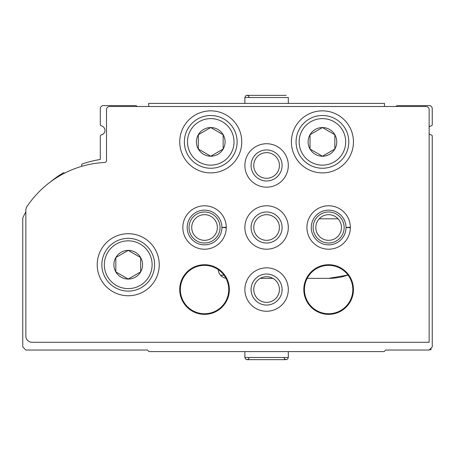 <?xml version="1.0" encoding="UTF-8"?>
<svg xmlns="http://www.w3.org/2000/svg" width="455" height="455" viewBox="0 0 455 455"><rect width="100%" height="100%" fill="white"/><g stroke="black" fill="none" stroke-linecap="round" stroke-linejoin="round"><path stroke-width="0.68" d="M347.995 275.03A57.7 57.7 0 0 1 328.635 278.375L348.001 275.036M429.15 133.867A4.652 4.652 0 0 0 431.272 134.947A1.24 1.24 0 0 1 432.25 136.159L432.25 346.938L429.15 350.037L385.715 350.037L384.162 351.59L149.012 351.59L147.46 350.037L25.85 350.037L22.75 346.938L22.75 218.73A3.1 3.1 0 0 1 23.04 217.416A102.375 102.375 0 0 1 25.85 211.842M224.087 275.275L221.915 275.275A3.725 3.725 0 0 1 220.214 274.865M50.42 181.932A102.375 102.375 0 0 1 63.046 172.968A1.24 1.24 0 0 1 64.57 173.162M82.11 166.24L81.798 165.7A1.24 1.24 0 0 1 82.469 163.902A102.375 102.375 0 0 1 100.305 159.5L100.305 136.159A1.24 1.24 0 0 1 101.289 134.947A4.652 4.652 0 0 0 101.289 125.847A1.24 1.24 0 0 1 100.305 124.636L100.305 108.682A3.1 3.1 0 0 1 103.41 105.583L135.852 105.583L137.461 106.51M225.942 278.244A9.305 9.305 0 0 1 218.207 269.576M260.283 278.375L272.892 278.375M307.171 278.375L328.635 278.375M395.713 106.51L397.329 105.583L429.15 105.583A3.1 3.1 0 0 1 432.25 108.682L432.25 124.636A1.24 1.24 0 0 1 431.272 125.847A4.652 4.652 0 0 0 429.15 126.928M429.457 349.73L431.01 349.73L431.01 348.177M426.045 106.51A3.1 3.1 0 0 1 429.15 109.615L429.15 342.285L32.055 342.285A6.205 6.205 0 0 1 25.85 336.08L25.85 210.182A6.205 6.205 0 0 1 26.885 206.752A99.275 99.275 0 0 1 104.741 162.469A1.86 1.86 0 0 0 106.51 160.615L106.51 109.615A3.1 3.1 0 0 1 109.615 106.51L426.045 106.51M97.205 264.725A31.025 31.025 0 0 1 143.74 237.863A31.025 31.025 0 0 1 143.74 291.592A31.025 31.025 0 0 1 97.205 264.725M179.725 141.875A31.025 31.025 0 0 1 226.26 115.013A31.025 31.025 0 0 1 226.26 168.742A31.025 31.025 0 0 1 179.725 141.875M291.405 141.875A31.025 31.025 0 0 1 337.94 115.013A31.025 31.025 0 0 1 337.94 168.742A31.025 31.025 0 0 1 291.405 141.875M244.875 165.455A21.715 21.715 0 0 1 277.448 146.646A21.715 21.715 0 0 1 277.448 184.264A21.715 21.715 0 0 1 244.875 165.455M226.26 227.284A21.715 21.715 0 0 1 226.26 227.716L221.915 227.563A17.375 17.375 0 0 1 195.838 242.532A17.375 17.375 0 0 1 195.838 212.468A17.375 17.375 0 0 1 221.915 227.437L226.26 227.284A21.715 21.715 0 0 0 193.625 208.731A21.715 21.715 0 0 0 193.625 246.269A21.715 21.715 0 0 0 226.26 227.716A21.715 21.715 0 0 1 193.625 246.269A21.715 21.715 0 0 1 193.625 208.731A21.715 21.715 0 0 1 226.26 227.284M244.875 227.5A21.715 21.715 0 0 1 277.448 208.691A21.715 21.715 0 0 1 277.448 246.309A21.715 21.715 0 0 1 244.875 227.5M350.35 227.284A21.715 21.715 0 0 1 350.35 227.716L346.005 227.563A17.375 17.375 0 0 1 319.928 242.532A17.375 17.375 0 0 1 319.928 212.468A17.375 17.375 0 0 1 346.005 227.437L350.35 227.284A21.715 21.715 0 0 0 317.715 208.731A21.715 21.715 0 0 0 317.715 246.269A21.715 21.715 0 0 0 350.35 227.716A21.715 21.715 0 0 1 317.715 246.269A21.715 21.715 0 0 1 317.715 208.731A21.715 21.715 0 0 1 350.35 227.284M244.875 289.545A21.715 21.715 0 0 1 277.448 270.736A21.715 21.715 0 0 1 277.448 308.353A21.715 21.715 0 0 1 244.875 289.545M179.725 289.545A24.82 24.82 0 0 1 216.95 268.052A24.82 24.82 0 0 1 216.95 311.038A24.82 24.82 0 0 1 179.725 289.545M303.815 289.545A24.82 24.82 0 0 1 341.045 268.052A24.82 24.82 0 0 1 341.045 311.038A24.82 24.82 0 0 1 303.815 289.545M304.435 289.545A24.2 24.2 0 0 1 340.732 268.592A24.2 24.2 0 0 1 340.732 310.503A24.2 24.2 0 0 1 304.435 289.545M180.345 289.545A24.2 24.2 0 0 1 216.643 268.592A24.2 24.2 0 0 1 216.643 310.503A24.2 24.2 0 0 1 180.345 289.545M251.075 289.545A15.51 15.51 0 0 1 274.342 276.111A15.51 15.51 0 0 1 274.342 302.979A15.51 15.51 0 0 1 251.075 289.545M253.765 289.545A12.825 12.825 0 0 1 273 278.437A12.825 12.825 0 0 1 273 300.653A12.825 12.825 0 0 1 253.765 289.545M313.125 227.5A15.51 15.51 0 0 1 336.387 214.066A15.51 15.51 0 0 1 336.387 240.934A15.51 15.51 0 0 1 313.125 227.5M315.81 227.5A12.825 12.825 0 0 1 335.045 216.392A12.825 12.825 0 0 1 335.045 238.608A12.825 12.825 0 0 1 315.81 227.5M251.075 227.5A15.51 15.51 0 0 1 274.342 214.066A15.51 15.51 0 0 1 274.342 240.934A15.51 15.51 0 0 1 251.075 227.5M253.765 227.5A12.825 12.825 0 0 1 273 216.392A12.825 12.825 0 0 1 273 238.608A12.825 12.825 0 0 1 253.765 227.5M189.03 227.5A15.51 15.51 0 0 1 212.297 214.066A15.51 15.51 0 0 1 212.297 240.934A15.51 15.51 0 0 1 189.03 227.5M191.72 227.5A12.825 12.825 0 0 1 210.955 216.392A12.825 12.825 0 0 1 210.955 238.608A12.825 12.825 0 0 1 191.72 227.5M251.075 165.455A15.51 15.51 0 0 1 274.342 152.021A15.51 15.51 0 0 1 274.342 178.889A15.51 15.51 0 0 1 251.075 165.455M253.765 165.455A12.825 12.825 0 0 1 273 154.347A12.825 12.825 0 0 1 273 176.563A12.825 12.825 0 0 1 253.765 165.455M296.063 141.875A26.367 26.367 0 0 1 335.614 119.039A26.367 26.367 0 0 1 335.614 164.716A26.367 26.367 0 0 1 296.063 141.875A26.367 26.367 0 0 1 335.614 119.039A26.367 26.367 0 0 1 335.614 164.716A26.367 26.367 0 0 1 296.063 141.875M308.098 141.875A14.332 14.332 0 0 1 334.84 134.708A14.332 14.332 0 0 1 326.138 155.724A14.332 14.332 0 0 1 308.098 141.875M310.02 149.041L322.43 156.207L334.84 149.041L334.84 134.714L322.43 127.548L310.02 134.714L310.02 149.041L322.43 156.207L334.84 149.041L334.84 134.714L322.43 127.548L310.02 134.714L310.02 149.041M184.377 141.875A26.367 26.367 0 0 1 223.934 119.039A26.367 26.367 0 0 1 223.934 164.716A26.367 26.367 0 0 1 184.377 141.875A26.367 26.367 0 0 1 223.934 119.039A26.367 26.367 0 0 1 223.934 164.716A26.367 26.367 0 0 1 184.377 141.875M196.418 141.875A14.332 14.332 0 0 1 223.16 134.708A14.332 14.332 0 0 1 214.459 155.724A14.332 14.332 0 0 1 196.418 141.875M198.34 149.041L210.75 156.207L223.155 149.041L223.155 134.714L210.75 127.548L198.34 134.714L198.34 149.041L210.75 156.207L223.155 149.041L223.155 134.714L210.75 127.548L198.34 134.714L198.34 149.041M101.857 264.725A26.367 26.367 0 0 1 141.414 241.889A26.367 26.367 0 0 1 141.414 287.566A26.367 26.367 0 0 1 101.857 264.725A26.367 26.367 0 0 1 141.414 241.889A26.367 26.367 0 0 1 141.414 287.566A26.367 26.367 0 0 1 101.857 264.725M113.892 264.725A14.332 14.332 0 0 1 131.939 250.881A14.332 14.332 0 0 1 140.641 271.891A14.332 14.332 0 0 1 113.892 264.725M115.82 271.891L128.225 279.057L140.635 271.891L140.635 257.564L128.225 250.398L115.82 257.564L115.82 271.891L128.225 279.057L140.635 271.891L140.635 257.564L128.225 250.398L115.82 257.564L115.82 271.891M148.7 106.51L148.7 103.41L384.475 103.41L384.475 106.51M288.305 103.41L288.305 97.512L288.305 103.41M319.2 218.815L338.071 218.815M299.162 141.875A23.268 23.268 0 0 1 334.061 121.73A23.268 23.268 0 0 1 334.061 162.025A23.268 23.268 0 0 1 299.162 141.875M187.483 141.875A23.268 23.268 0 0 1 222.381 121.73A23.268 23.268 0 0 1 222.381 162.025A23.268 23.268 0 0 1 187.483 141.875M104.337 264.725A23.887 23.887 0 0 1 140.168 244.039A23.887 23.887 0 0 1 140.168 285.416A23.887 23.887 0 0 1 104.337 264.725M244.875 103.41L244.875 97.512L288.305 97.512M346.005 227.437A17.375 17.375 0 0 0 319.928 212.468A17.375 17.375 0 0 0 319.928 242.532A17.375 17.375 0 0 0 346.005 227.563M221.915 227.437A17.375 17.375 0 0 0 195.838 212.468A17.375 17.375 0 0 0 195.838 242.532A17.375 17.375 0 0 0 221.915 227.563M288.305 357.488L244.875 357.488L245.484 358.995L247.042 359.655L286.132 359.655L287.691 358.995L288.305 357.488L288.305 351.59M244.875 97.512L245.484 96.005L247.042 95.345L286.132 95.345M249.215 97.512L248.606 96.005L247.042 95.345M244.875 351.59L244.875 357.488M266.459 359.655L247.042 359.655L248.606 358.995L249.215 357.488M283.96 357.488L284.574 358.995L286.132 359.655L284.574 358.995L283.96 357.488"/></g></svg>
